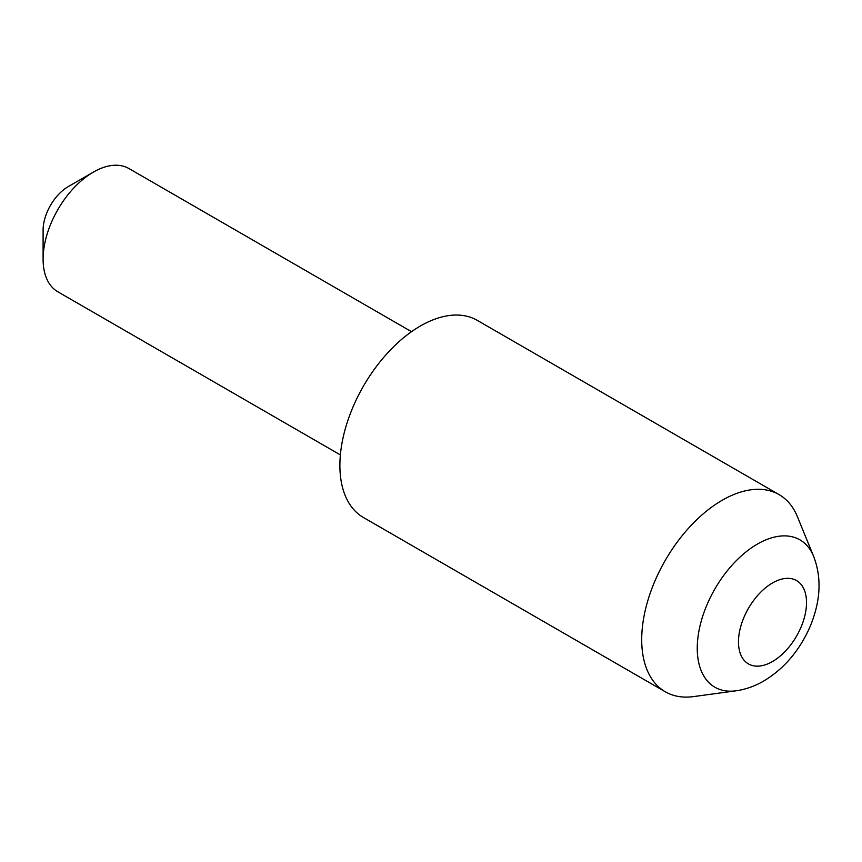 <?xml version="1.0" encoding="UTF-8"?>
<svg xmlns="http://www.w3.org/2000/svg" width="862" height="862" viewBox="0 0 862 862"><rect width="100%" height="100%" fill="white"/><g stroke="black" fill="none" stroke-linecap="round" stroke-linejoin="round"><path stroke-width="1.29" d="M43.1 259.214L43.1 230.176A35.568 20.537 -60 0 1 68.249 186.612L93.408 172.088A71.137 41.074 120 0 0 93.398 172.088A71.137 41.074 120 0 0 43.1 259.214A71.137 41.074 120 0 0 57.829 291.787L340.382 454.91M735.943 690.818L693.479 696.604A113.827 65.717 -60 0 1 665.281 691.777A113.827 65.717 -60 0 1 647.836 600.566A113.827 65.717 -60 0 1 722.194 500.262A113.827 65.717 -60 0 1 779.108 494.626A113.827 65.717 -60 0 1 797.382 516.629L813.599 556.302A85.069 49.112 -60 0 0 757.407 544.073A85.069 49.112 -60 0 0 698.252 635.089A85.069 49.112 -60 0 0 735.943 690.818C745.576 689.449 754.821 686.195 763.657 681.066C779.938 671.315 793.159 657.663 803.298 640.1C809.45 629.465 813.868 618.323 816.54 606.676C820.656 588.811 819.676 572.023 813.599 556.302M665.281 691.777L363.462 517.523A113.827 65.717 -60 0 1 346.018 426.313A113.827 65.717 -60 0 1 420.376 326.008A113.827 65.717 -60 0 1 477.289 320.373L779.108 494.626M411.519 331.687L128.977 168.564A71.137 41.074 120 0 0 93.408 172.088L68.249 186.612M772.492 582.971A48.11 27.778 120 0 0 738.475 641.888A48.11 27.778 120 0 0 772.492 661.531A48.11 27.778 120 0 0 806.52 602.603A48.11 27.778 120 0 0 772.492 582.971"/></g></svg>
